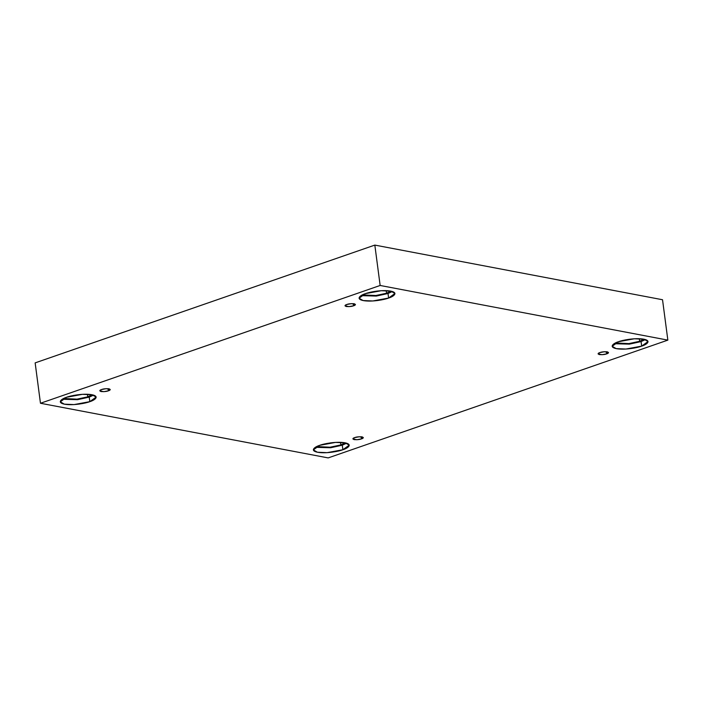 <?xml version="1.0" encoding="UTF-8"?>
<svg xmlns="http://www.w3.org/2000/svg" width="703" height="703" viewBox="0 0 703 703"><rect width="100%" height="100%" fill="white"/><g stroke="black" fill="none" stroke-linecap="round" stroke-linejoin="round"><path stroke-width="1.05" d="M346.834 304.496L344.988 305.823L348.987 306.631L353.6 305.779L353.319 303.643L353.6 305.779C351.904 306.473 349.444 306.719 346.228 306.526C344.549 305.787 344.76 305.111 346.834 304.496C348.53 303.801 350.99 303.555 354.207 303.758C355.885 304.487 355.674 305.164 353.6 305.779L355.446 304.452L351.447 303.643L346.834 304.496M101.645 389.524L99.791 390.859L103.798 391.668L108.403 390.806L108.121 388.671L108.403 390.806C106.707 391.501 104.255 391.747 101.03 391.553C99.36 390.815 99.562 390.139 101.645 389.524C103.341 388.838 105.793 388.583 109.018 388.785C110.687 389.515 110.485 390.191 108.403 390.806L110.248 389.48L106.25 388.671L101.645 389.524M354.716 437.6L352.871 438.927L356.869 439.735L361.483 438.883L361.201 436.748L361.483 438.883C359.787 439.577 357.326 439.823 354.11 439.621C352.431 438.892 352.642 438.215 354.716 437.6C356.412 436.906 358.873 436.66 362.089 436.853C363.759 437.591 363.556 438.268 361.483 438.883L363.328 437.547L359.33 436.748L354.716 437.6M599.914 352.572L598.068 353.899L602.067 354.707L606.671 353.855L606.39 351.72L606.671 353.855C604.975 354.54 602.524 354.795 599.299 354.593C597.629 353.864 597.831 353.187 599.914 352.572C601.61 351.878 604.062 351.632 607.287 351.825C608.956 352.563 608.754 353.24 606.671 353.855L608.517 352.519L604.518 351.711L599.914 352.572M66.636 397.257L60.3 401.817L64.298 404.163L74.008 404.594L89.817 401.659L89.219 397.116L77.515 399.682L62.259 399.251L77.515 399.682L89.219 397.116L93.587 395.13L89.219 397.116L89.817 401.659C86.276 403.135 73.305 405.772 64.535 404.207C56.143 402.511 62.163 398.557 66.636 397.257C70.168 395.78 83.139 393.153 91.908 394.717C100.301 396.413 94.281 400.359 89.817 401.659L96.144 397.098L92.146 394.761L82.436 394.33L66.636 397.257M63.604 398.504L77.022 399.146L87.77 396.844L87.427 394.26L87.77 396.844L92.093 394.752L87.77 396.844L77.022 399.146L63.604 398.504M365.428 293.643L359.092 298.204L363.091 300.541L372.801 300.972L388.61 298.046L388.012 293.502L376.307 296.06L361.061 295.638L376.307 296.06L388.012 293.502L392.379 291.508L388.012 293.502L388.61 298.046C385.068 299.522 372.098 302.158 363.328 300.594C354.936 298.898 360.955 294.944 365.428 293.643C368.961 292.167 381.94 289.531 390.701 291.095C399.093 292.791 393.074 296.745 388.61 298.046L394.945 293.485L390.938 291.147L381.228 290.717L365.428 293.643M362.397 294.891L375.824 295.524L386.562 293.23L386.219 290.638L386.562 293.23L390.886 291.139L386.562 293.23L375.824 295.524L362.397 294.891M618.499 341.72L612.172 346.28L616.171 348.618L625.881 349.048L641.681 346.122L641.083 341.579L629.387 344.136L614.132 343.705L629.387 344.136L641.083 341.579L645.451 339.584L641.083 341.579L641.681 346.122C638.148 347.598 625.178 350.226 616.408 348.662C608.016 346.966 614.035 343.011 618.499 341.72C622.041 340.243 635.011 337.607 643.781 339.171C652.173 340.867 646.154 344.822 641.681 346.122L648.017 341.561L644.018 339.215L634.308 338.784L618.499 341.72M615.476 342.959L628.895 343.6L639.633 341.298L639.299 338.714L639.633 341.298L643.966 339.206L639.633 341.298L628.895 343.6L615.476 342.959M319.707 445.333L313.371 449.894L317.378 452.231L327.088 452.662L342.888 449.735L342.291 445.192L330.595 447.749L315.339 447.328L330.595 447.749L342.291 445.192L346.658 443.198L342.291 445.192L342.888 449.735C339.356 451.212 326.377 453.848 317.615 452.275C309.223 450.588 315.243 446.633 319.707 445.333C323.248 443.857 336.219 441.22 344.98 442.785C353.381 444.481 347.361 448.435 342.888 449.735L349.224 445.175L345.226 442.837L335.516 442.407L319.707 445.333M316.684 446.572L330.102 447.213L340.841 444.92L340.498 442.328L340.841 444.92L345.173 442.828L340.841 444.92L330.102 447.213L316.684 446.572M662.534 299.742L667.85 340.12L328.169 457.908L40.466 403.258L380.147 285.471L667.85 340.12L662.534 299.742L374.831 245.092L380.147 285.471L374.831 245.092L35.15 362.88L40.466 403.258L35.15 362.88L374.831 245.092L662.534 299.742M328.169 457.908L667.85 340.12L380.147 285.471L40.466 403.258L328.169 457.908"/></g></svg>
